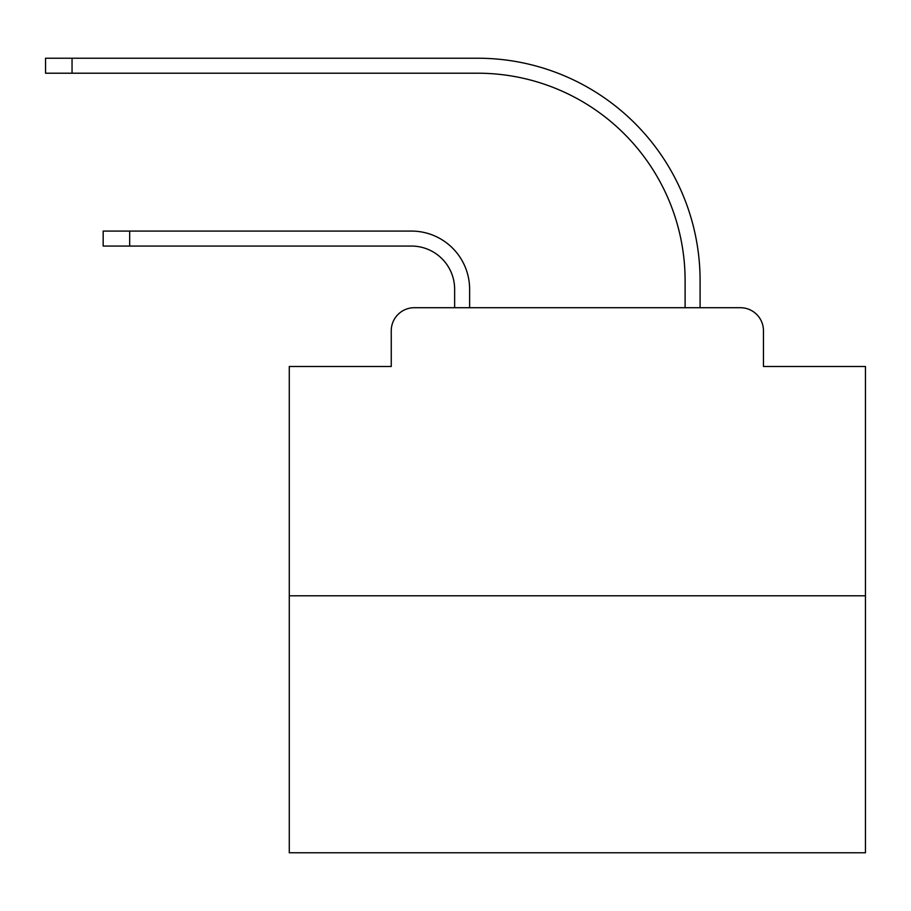<?xml version="1.0" encoding="UTF-8"?>
<svg xmlns="http://www.w3.org/2000/svg" width="911" height="911" viewBox="0 0 911 911"><rect width="100%" height="100%" fill="white"/><g stroke="black" fill="none" stroke-linecap="round" stroke-linejoin="round"><path stroke-width="1.37" d="M391.252 330.761L391.252 366.484L391.252 330.761A23.048 23.048 0 0 1 414.3 307.713L454.635 307.713L454.635 289.277A43.216 43.216 0 0 0 411.419 246.061A43.216 43.216 0 0 1 454.635 289.277A43.216 43.216 0 0 0 411.419 246.061A43.216 43.216 0 0 1 454.635 289.277A43.216 43.216 0 0 0 411.419 246.061A43.216 43.216 0 0 1 454.635 289.277A43.216 43.216 0 0 0 411.419 246.061A43.216 43.216 0 0 1 454.635 289.277A43.216 43.216 0 0 0 411.419 246.061A43.216 43.216 0 0 1 454.635 289.277A43.216 43.216 0 0 0 411.419 246.061A43.216 43.216 0 0 1 454.635 289.277A43.216 43.216 0 0 0 411.419 246.061A43.216 43.216 0 0 1 454.635 289.277A43.216 43.216 0 0 0 411.419 246.061A43.216 43.216 0 0 1 454.635 289.277A43.216 43.216 0 0 0 411.419 246.061A43.216 43.216 0 0 1 454.635 289.277A43.216 43.216 0 0 0 411.419 246.061A43.216 43.216 0 0 1 454.635 289.277A43.216 43.216 0 0 0 411.419 246.061A43.216 43.216 0 0 1 454.635 289.277A43.216 43.216 0 0 0 411.419 246.061A43.216 43.216 0 0 1 454.635 289.277A43.216 43.216 0 0 0 411.419 246.061A43.216 43.216 0 0 1 454.635 289.277A43.216 43.216 0 0 0 411.419 246.061A43.216 43.216 0 0 1 454.635 289.277A43.216 43.216 0 0 0 411.419 246.061A43.216 43.216 0 0 1 454.635 289.277A43.216 43.216 0 0 0 411.419 246.061L103.171 246.061L103.171 231.075L129.669 231.075L129.669 246.061M865.45 595.794L289.277 595.794L289.277 852.776L865.45 852.776L865.45 366.484L763.464 366.484L763.464 330.761A23.048 23.048 0 0 0 740.415 307.713L414.3 307.713M289.277 595.794L289.277 366.484L391.252 366.484M129.669 231.075L411.419 231.075A58.19 58.19 0 0 1 469.62 289.277L469.62 307.713L469.62 289.277L469.62 307.713L469.62 289.277L469.62 307.713L469.62 289.277L469.62 307.713L469.62 289.277L469.62 307.713L469.62 289.277L469.62 307.713L469.62 289.277L469.62 307.713L469.62 289.277L469.62 307.713L469.62 289.277L469.62 307.713L469.62 289.277L469.62 307.713L469.62 289.277L469.62 307.713L469.62 289.277L469.62 307.713L469.62 289.277L469.62 307.713L469.62 289.277L469.62 307.713L469.62 289.277L469.62 307.713L469.62 289.277L469.62 307.713L487.476 307.713M667.251 307.713L685.106 307.713L685.106 280.634A207.423 207.423 0 0 0 477.683 73.21A207.423 207.423 0 0 1 685.106 280.634A207.423 207.423 0 0 0 477.683 73.21A207.423 207.423 0 0 1 685.106 280.634A207.423 207.423 0 0 0 477.683 73.21A207.423 207.423 0 0 1 685.106 280.634A207.423 207.423 0 0 0 477.683 73.21A207.423 207.423 0 0 1 685.106 280.634A207.423 207.423 0 0 0 477.683 73.21A207.423 207.423 0 0 1 685.106 280.634A207.423 207.423 0 0 0 477.683 73.21A207.423 207.423 0 0 1 685.106 280.634A207.423 207.423 0 0 0 477.683 73.21A207.423 207.423 0 0 1 685.106 280.634A207.423 207.423 0 0 0 477.683 73.21A207.423 207.423 0 0 1 685.106 280.634A207.423 207.423 0 0 0 477.683 73.21A207.423 207.423 0 0 1 685.106 280.634A207.423 207.423 0 0 0 477.683 73.21A207.423 207.423 0 0 1 685.106 280.634A207.423 207.423 0 0 0 477.683 73.21A207.423 207.423 0 0 1 685.106 280.634A207.423 207.423 0 0 0 477.683 73.21A207.423 207.423 0 0 1 685.106 280.634A207.423 207.423 0 0 0 477.683 73.21A207.423 207.423 0 0 1 685.106 280.634A207.423 207.423 0 0 0 477.683 73.21A207.423 207.423 0 0 1 685.106 280.634A207.423 207.423 0 0 0 477.683 73.21A207.423 207.423 0 0 1 685.106 280.634A207.423 207.423 0 0 0 477.683 73.21L45.55 73.21L45.55 58.224L72.049 58.224L72.049 73.21M72.049 58.224L477.683 58.224A222.409 222.409 0 0 1 700.092 280.634L700.092 307.713L700.092 280.634L700.092 307.713L700.092 280.634L700.092 307.713L700.092 280.634L700.092 307.713L700.092 280.634L700.092 307.713L700.092 280.634L700.092 307.713L700.092 280.634L700.092 307.713L700.092 280.634L700.092 307.713L700.092 280.634L700.092 307.713L700.092 280.634L700.092 307.713L700.092 280.634L700.092 307.713L700.092 280.634L700.092 307.713L700.092 280.634L700.092 307.713L700.092 280.634L700.092 307.713L700.092 280.634L700.092 307.713L700.092 280.634L700.092 307.713L740.415 307.713M763.464 366.484L763.464 330.761"/></g></svg>
